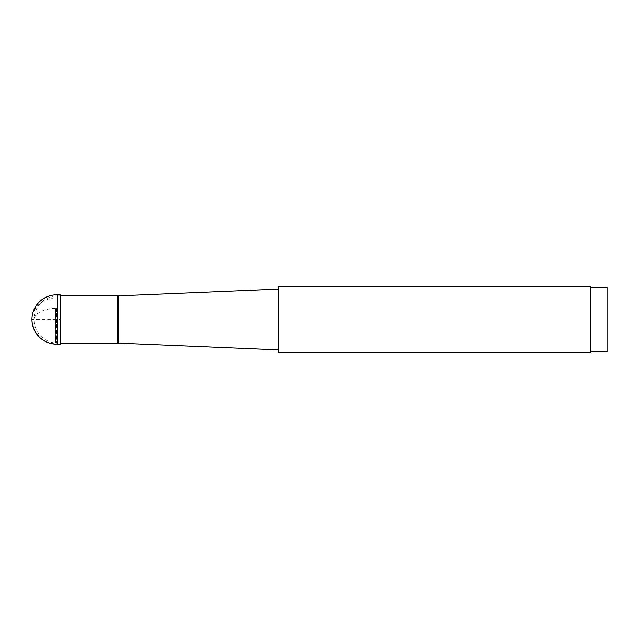 <?xml version="1.0" encoding="UTF-8"?>
<svg xmlns="http://www.w3.org/2000/svg" width="639" height="639" viewBox="0 0 639 639"><rect width="100%" height="100%" fill="white"/><g stroke="black" fill="none" stroke-linecap="round" stroke-linejoin="round"><path stroke-width="0.48" stroke-dasharray="3.19 2.4" d="M56.591 308.174L56.591 343.119L56.591 308.174M278.42 304.955L278.42 349.837L278.42 304.955M278.42 286.639L278.42 352.361M590.62 352.361L590.62 286.639M590.62 335.012L590.62 287.151L590.62 335.012M607.05 351.849L607.05 287.151M57.462 294.867L57.462 297.886A24.649 21.63 0 0 0 31.95 319.5L60.705 319.5L60.705 344.022L60.705 294.978M57.462 297.886L57.462 344.133L48.652 342.831L40.888 338.486L35.169 331.665L32.238 323.262M31.974 320.626L31.958 319.851M55.569 330.778L55.569 308.222A23.619 11.326 0 0 0 34.003 319.5A23.619 23.619 0 0 0 55.569 343.031L55.569 330.778M55.569 308.222L55.569 343.031L60.705 343.119M117.784 343.119L117.784 295.881M118.646 295.865L118.646 343.135M60.705 295.881L55.569 295.969A23.619 23.619 0 0 0 34.003 319.5"/><path stroke-width="0.96" d="M278.42 352.361L278.42 286.639L590.62 286.639L590.62 352.361L278.42 352.361M590.62 287.151L607.05 287.151L607.05 351.849L590.62 351.849M57.462 294.867L60.705 294.978L60.705 344.022L57.462 344.133L57.462 294.867A24.649 24.649 0 0 0 31.95 319.5A24.649 24.649 0 0 0 57.462 344.133L60.705 344.022M32.238 323.262L31.974 320.626M60.705 295.881L117.784 295.881L117.784 343.119L118.646 343.135L118.646 295.865L278.42 289.163M60.705 343.119L117.784 343.119M117.784 295.881L118.646 295.865M118.646 343.135L278.42 349.837"/></g></svg>
